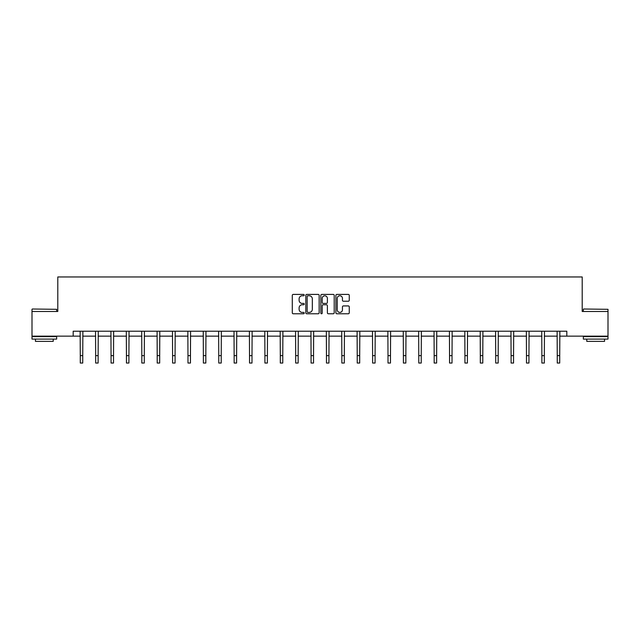 <?xml version="1.0" encoding="UTF-8"?>
<svg xmlns="http://www.w3.org/2000/svg" width="640" height="640" viewBox="0 0 640 640"><rect width="100%" height="100%" fill="white"/><g stroke="black" fill="none" stroke-linecap="round" stroke-linejoin="round"><path stroke-width="0.96" d="M304.216 295.08A0.68 0.68 0 0 0 303.544 294.408L293.256 294.408A0.968 0.968 0 0 0 292.288 295.376L292.288 312.8A0.968 0.968 0 0 0 293.256 313.768L303.544 313.768A0.68 0.68 0 0 0 304.216 313.088A0.68 0.68 0 0 0 303.544 312.408L302.208 312.408A3.096 3.096 0 0 1 299.112 309.312L299.112 307.864A3.096 3.096 0 0 1 302.208 304.76L303.544 304.76A0.68 0.68 0 0 0 304.216 304.088A0.68 0.68 0 0 0 303.544 303.408L302.208 303.408A3.096 3.096 0 0 1 299.112 300.312L299.112 298.856A3.096 3.096 0 0 1 302.208 295.76L303.544 295.76A0.68 0.68 0 0 0 304.216 295.08M348.296 301.232A0.968 0.968 0 0 0 349.264 300.264L349.264 295.376A0.968 0.968 0 0 0 348.296 294.408L336.872 294.408A0.968 0.968 0 0 0 335.904 295.376L335.904 312.8A0.968 0.968 0 0 0 336.872 313.768L348.296 313.768A0.968 0.968 0 0 0 349.264 312.8L349.264 306.896A0.968 0.968 0 0 0 348.296 305.928L343.408 305.928A0.968 0.968 0 0 0 342.44 306.896L342.44 309.824A2.592 2.592 0 0 1 339.848 312.408A2.592 2.592 0 0 1 337.256 309.824L337.256 298.352A2.592 2.592 0 0 1 339.848 295.76A2.592 2.592 0 0 1 342.44 298.352L342.44 300.264A0.968 0.968 0 0 0 343.408 301.232L348.296 301.232M73.176 336.144L32 336.144L32 311.48L57.792 311.48L57.792 276.96L582.208 276.96L582.208 311.48L608 311.48L608 336.144L566.824 336.144L566.824 331.208L73.176 331.208L73.176 336.144L80.28 336.144M319.152 295.376A0.968 0.968 0 0 0 318.184 294.408L306.76 294.408A0.968 0.968 0 0 0 305.792 295.376L305.792 312.8A0.968 0.968 0 0 0 306.76 313.768L318.184 313.768A0.968 0.968 0 0 0 319.152 312.8L319.152 295.376M321.816 294.408L333.24 294.408A0.968 0.968 0 0 1 334.208 295.376L334.208 312.8A0.968 0.968 0 0 1 333.24 313.768L328.352 313.768A0.968 0.968 0 0 1 327.384 312.8L327.384 305.728A0.968 0.968 0 0 0 326.416 304.76L323.168 304.76A0.968 0.968 0 0 0 322.2 305.728L322.2 313.088A0.68 0.68 0 0 1 321.528 313.768A0.68 0.68 0 0 1 320.848 313.088L320.848 295.376A0.968 0.968 0 0 1 321.816 294.408M82.744 336.144L95.664 336.144M98.128 336.144L111.056 336.144M113.52 336.144L126.44 336.144M128.904 336.144L141.824 336.144M144.288 336.144L157.208 336.144M159.68 336.144L172.6 336.144M175.064 336.144L187.984 336.144M190.448 336.144L203.368 336.144M205.832 336.144L218.76 336.144M221.224 336.144L234.144 336.144M236.608 336.144L249.528 336.144M251.992 336.144L264.912 336.144M267.384 336.144L280.304 336.144M282.768 336.144L295.688 336.144M298.152 336.144L311.072 336.144M313.536 336.144L326.464 336.144M328.928 336.144L341.848 336.144M344.312 336.144L357.232 336.144M359.696 336.144L372.616 336.144M375.088 336.144L388.008 336.144M390.472 336.144L403.392 336.144M405.856 336.144L418.776 336.144M421.24 336.144L434.168 336.144M436.632 336.144L449.552 336.144M452.016 336.144L464.936 336.144M467.4 336.144L480.32 336.144M482.792 336.144L495.712 336.144M498.176 336.144L511.096 336.144M513.56 336.144L526.48 336.144M528.944 336.144L541.872 336.144M544.336 336.144L557.256 336.144M559.72 336.144L566.824 336.144M307.824 295.76A0.68 0.68 0 0 0 307.152 296.44L307.152 311.736A0.68 0.68 0 0 0 307.824 312.408L309.232 312.408A3.096 3.096 0 0 0 312.328 309.312L312.328 298.856A3.096 3.096 0 0 0 309.232 295.76L307.824 295.76M327.384 298.4A2.592 2.592 0 0 0 324.792 295.808A2.592 2.592 0 0 0 322.2 298.4L322.2 302.44A0.968 0.968 0 0 0 323.168 303.408L326.416 303.408A0.968 0.968 0 0 0 327.384 302.44L327.384 298.4M80.152 331.208L80.28 355.64L82.744 355.64L82.872 331.208M80.28 355.64L80.28 363.04L82.744 363.04L82.744 355.64M32.296 309.016L56.656 309.312L32.296 309.016M44.328 339.096L32 339.096L32 336.632L56.656 336.632L56.656 339.096L44.328 339.096M53.208 339.096L53.208 341.368L35.456 341.368L35.456 339.096M583.64 309.016L608 309.312L583.64 309.016M595.672 339.096L583.344 339.096L583.344 336.632L608 336.632L608 339.096L595.672 339.096M604.544 339.096L604.544 341.368L586.792 341.368L586.792 339.096M95.544 331.208L95.664 355.64L98.128 355.64L98.256 331.208M95.664 355.64L95.664 363.04L98.128 363.04L98.128 355.64M110.928 331.208L111.056 355.64L113.52 355.64L113.64 331.208M111.056 355.64L111.056 363.04L113.52 363.04L113.52 355.64M126.312 331.208L126.44 355.64L128.904 355.64L129.032 331.208M126.44 355.64L126.44 363.04L128.904 363.04L128.904 355.64M141.696 331.208L141.824 355.64L144.288 355.64L144.416 331.208M141.824 355.64L141.824 363.04L144.288 363.04L144.288 355.64M157.088 331.208L157.208 355.64L159.68 355.64L159.8 331.208M157.208 355.64L157.208 363.04L159.68 363.04L159.68 355.64M172.472 331.208L172.6 355.64L175.064 355.64L175.192 331.208M172.6 355.64L172.6 363.04L175.064 363.04L175.064 355.64M187.856 331.208L187.984 355.64L190.448 355.64L190.576 331.208M187.984 355.64L187.984 363.04L190.448 363.04L190.448 355.64M203.248 331.208L203.368 355.64L205.832 355.64L205.96 331.208M203.368 355.64L203.368 363.04L205.832 363.04L205.832 355.64M218.632 331.208L218.76 355.64L221.224 355.64L221.344 331.208M218.76 355.64L218.76 363.04L221.224 363.04L221.224 355.64M234.016 331.208L234.144 355.64L236.608 355.64L236.736 331.208M234.144 355.64L234.144 363.04L236.608 363.04L236.608 355.64M249.4 331.208L249.528 355.64L251.992 355.64L252.12 331.208M249.528 355.64L249.528 363.04L251.992 363.04L251.992 355.64M264.792 331.208L264.912 355.64L267.384 355.64L267.504 331.208M264.912 355.64L264.912 363.04L267.384 363.04L267.384 355.64M280.176 331.208L280.304 355.64L282.768 355.64L282.896 331.208M280.304 355.64L280.304 363.04L282.768 363.04L282.768 355.64M295.56 331.208L295.688 355.64L298.152 355.64L298.28 331.208M295.688 355.64L295.688 363.04L298.152 363.04L298.152 355.64M310.952 331.208L311.072 355.64L313.536 355.64L313.664 331.208M311.072 355.64L311.072 363.04L313.536 363.04L313.536 355.64M326.336 331.208L326.464 355.64L328.928 355.64L329.048 331.208M326.464 355.64L326.464 363.04L328.928 363.04L328.928 355.64M341.72 331.208L341.848 355.64L344.312 355.64L344.44 331.208M341.848 355.64L341.848 363.04L344.312 363.04L344.312 355.64M357.104 331.208L357.232 355.64L359.696 355.64L359.824 331.208M357.232 355.64L357.232 363.04L359.696 363.04L359.696 355.64M372.496 331.208L372.616 355.64L375.088 355.64L375.208 331.208M372.616 355.64L372.616 363.04L375.088 363.04L375.088 355.64M387.88 331.208L388.008 355.64L390.472 355.64L390.6 331.208M388.008 355.64L388.008 363.04L390.472 363.04L390.472 355.64M403.264 331.208L403.392 355.64L405.856 355.64L405.984 331.208M403.392 355.64L403.392 363.04L405.856 363.04L405.856 355.64M418.656 331.208L418.776 355.64L421.24 355.64L421.368 331.208M418.776 355.64L418.776 363.04L421.24 363.04L421.24 355.64M434.04 331.208L434.168 355.64L436.632 355.64L436.752 331.208M434.168 355.64L434.168 363.04L436.632 363.04L436.632 355.64M449.424 331.208L449.552 355.64L452.016 355.64L452.144 331.208M449.552 355.64L449.552 363.04L452.016 363.04L452.016 355.64M464.808 331.208L464.936 355.64L467.4 355.64L467.528 331.208M464.936 355.64L464.936 363.04L467.4 363.04L467.4 355.64M480.2 331.208L480.32 355.64L482.792 355.64L482.912 331.208M480.32 355.64L480.32 363.04L482.792 363.04L482.792 355.64M495.584 331.208L495.712 355.64L498.176 355.64L498.304 331.208M495.712 355.64L495.712 363.04L498.176 363.04L498.176 355.64M510.968 331.208L511.096 355.64L513.56 355.64L513.688 331.208M511.096 355.64L511.096 363.04L513.56 363.04L513.56 355.64M526.36 331.208L526.48 355.64L528.944 355.64L529.072 331.208M526.48 355.64L526.48 363.04L528.944 363.04L528.944 355.64M541.744 331.208L541.872 355.64L544.336 355.64L544.456 331.208M541.872 355.64L541.872 363.04L544.336 363.04L544.336 355.64M557.128 331.208L557.256 355.64L559.72 355.64L559.848 331.208M557.256 355.64L557.256 363.04L559.72 363.04L559.72 355.64M32 311.48L32 309.312M37.624 336.632L37.624 336.144M51.032 336.632L51.032 336.144M56.656 311.48L56.656 309.312M583.344 311.48L583.344 309.312M588.968 336.632L588.968 336.144M602.376 336.632L602.376 336.144M608 311.48L608 309.312"/></g></svg>
